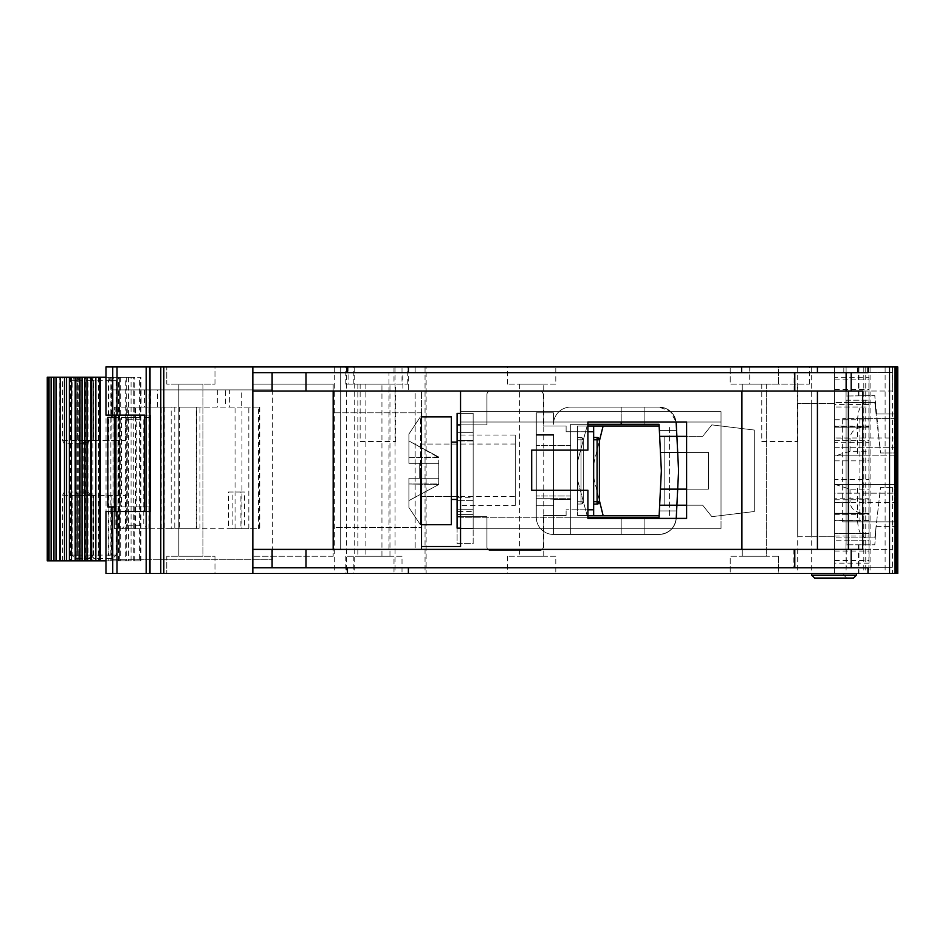 <?xml version="1.0" encoding="UTF-8"?>
<svg xmlns="http://www.w3.org/2000/svg" width="945" height="945" viewBox="0 0 945 945"><rect width="100%" height="100%" fill="white"/><g stroke="black" fill="none" stroke-linecap="round" stroke-linejoin="round"><path stroke-width="0.71" stroke-dasharray="4.72 3.54" d="M258.564 407.094L196.147 407.094L196.147 528.727L196.666 407.094L179.467 407.094L179.467 528.727L196.666 528.727L196.654 407.094L196.158 528.727L259.769 528.727L258.564 528.727L258.564 407.094L241.696 407.094L241.696 389.883L225.394 389.883L225.394 407.094L171.187 407.094L171.187 528.727L240.928 528.727L240.928 492.002L244.519 492.002L244.519 528.727L248.83 528.727L241.955 528.727L241.955 407.094M240.928 492.002L228.56 492.002L228.56 528.727L240.928 528.727M228.56 492.002L244.519 492.002M244.519 528.727L232.151 528.727L232.151 492.002M232.151 528.727L228.56 528.727M220.551 407.094L235.057 407.094L229.647 407.094L229.647 389.883L217.303 389.883L217.303 407.094L148.991 407.094L220.551 407.094M127.256 528.727L135.348 528.727L126.217 528.727L126.217 407.094L135.348 407.094L127.256 407.094L127.256 528.727L115.833 528.727L171.187 528.727M126.217 528.727L147.207 528.727L118.03 528.727L118.03 407.094L114.38 407.094L114.38 415.127L114.392 407.094L179.467 407.094M140.663 525.29L125.401 525.29L140.663 525.29M179.467 528.727L114.392 528.727L114.392 511.517L114.38 528.727L118.03 528.727M140.663 419.71L125.401 419.71L140.663 419.71M82.191 492.002L82.191 443.807L64.378 443.807L64.284 377.256L76.049 377.256L76.049 443.807L87.814 443.807L86.751 443.807L86.751 492.002L87.814 492.002L76.049 492.002L76.049 560.857L64.284 560.857L64.378 492.002L82.191 492.002L83.006 495.452L79.274 495.452L79.652 555.117L77.419 558.566L74.749 558.566L89.007 558.566L91.618 555.117L91.618 495.452L125.72 495.452L125.72 560.857L76.049 560.857M116.093 495.452L116.093 555.117L112.691 558.566L94.051 558.566L90.649 555.117L90.649 495.452L89.952 495.452L125.72 495.452M76.049 377.256L94.051 377.256L90.649 380.693L90.543 440.441L98.977 440.37L98.977 377.256L89.007 377.256L93.437 380.693L89.846 377.256L93.437 380.693L93.437 440.37L77.573 440.441L71.607 440.37L72.151 380.693L74.749 377.256L64.378 377.256M91.24 377.256L79.203 377.256L79.25 560.857L90.637 560.857L90.637 377.256L99.461 377.256L99.449 560.857L90.637 560.857L91.24 560.857L91.771 377.256L90.767 377.256L91.24 560.857M79.203 377.256L79.203 560.857L79.203 377.256M131.06 377.256L119.637 377.256L119.637 560.857L131.06 560.857L131.06 377.256L140.959 377.256L140.959 560.857L139.387 560.857L139.387 377.256M119.637 377.256L119.684 560.857L110.86 560.857L110.86 377.256L119.684 377.256L119.637 560.857L119.684 377.256M110.86 377.256L99.379 377.256L99.379 560.857L110.86 560.857M99.379 377.256L99.379 560.857L99.379 377.256M157.602 407.094L141.1 407.094L157.602 407.094L157.602 389.883L150.692 389.883L150.692 407.094M126.217 407.094L118.03 407.094M171.187 407.094L127.256 407.094M225.394 407.094L217.303 407.094M229.647 407.094L241.696 407.094M225.394 389.883L217.303 389.883M241.696 389.883L229.647 389.883M241.955 528.727L258.564 528.727M149.121 407.094L149.121 389.883L141.1 389.883L141.1 407.094M149.121 389.883L157.602 389.883M150.385 506.922L150.385 417.418L121.48 417.418L121.48 506.922L150.385 506.922L136.777 506.922L136.777 417.418L150.385 417.418M150.692 389.883L141.1 389.883M144.479 389.883L144.479 407.094M111.888 415.127L111.888 377.256L134.71 377.256L134.71 417.418L136.777 417.418M134.71 417.418L107.86 417.418M114.38 417.418L121.48 417.418M114.38 506.922L121.48 506.922M136.777 506.922L107.86 506.922M134.71 506.922L134.71 560.857L111.888 560.857L111.888 511.517M140.959 560.857L134.71 560.857M140.616 560.857L140.616 377.256L134.71 377.256M105.97 560.857L111.888 560.857M111.888 377.256L105.97 377.256M74.749 377.256L77.419 377.256L77.573 380.693L79.652 380.693L77.419 377.256L89.846 377.256M112.691 377.256L125.72 377.256L125.72 440.37L116.093 440.37L116.093 380.693L112.691 377.256L110.234 377.256L111.12 380.693L108.899 380.693L110.234 377.256L94.004 377.256L91.594 380.693L91.618 440.37L93.437 440.37M125.72 377.256L98.977 377.256M47.25 377.256L79.25 377.256L79.25 560.857L47.25 560.857M59.724 377.256L60.834 377.256L59.83 377.256L59.83 560.857L60.834 560.857L59.724 560.857M75.175 377.256L76.261 377.256L75.281 377.256L75.281 560.857L76.261 560.857L75.175 560.857M64.378 560.857L125.72 560.857M139.387 560.857L131.06 560.857M89.007 377.256L91.618 380.693L90.543 380.693L94.004 377.256L90.649 380.693M125.72 440.37L98.977 440.37M89.952 495.452L78.14 495.227L78.14 560.857M98.977 560.857L98.977 495.452M62.571 560.857L62.571 495.227L72.151 495.452L72.151 555.117L74.749 558.566M83.006 495.452L91.192 495.452L87.814 492.002L87.814 443.807L90.555 440.441L90.543 380.693L90.543 440.441L91.192 440.37L79.274 440.37M93.319 440.37L93.319 380.693L91.618 380.693L91.594 440.37L116.093 440.37M86.751 443.807L87.058 442.662L90.307 440.37M90.307 495.452L87.058 493.16L86.751 492.002M85.558 440.37L83.786 442.662L83.786 493.16L87.058 493.16M90.625 440.37L78.14 440.594L76.049 443.807M78.14 377.256L78.14 440.594M64.378 443.807L62.571 440.594L62.571 377.256M83.006 440.37L82.191 443.807M62.571 440.594L71.607 440.37M72.151 555.117L77.573 555.117L77.573 495.381L79.274 495.452M77.573 495.381L71.607 495.452M62.571 495.227L64.378 492.002M76.049 492.002L78.14 495.227M116.093 555.117L111.12 555.117L110.234 558.566L94.004 558.566L90.543 555.117L91.594 555.117L93.992 558.566L90.649 555.117M111.12 495.452L111.12 555.117L108.899 555.117L110.234 558.566L112.691 558.566M91.618 495.452L93.319 495.452L93.319 555.117L91.618 555.117L91.594 495.452M89.007 558.566L92.893 555.117L93.319 495.452M92.893 495.452L79.652 495.452M73.509 495.452L72.151 495.452M89.846 558.566L93.437 555.117L77.573 555.117L77.419 558.566L89.846 558.566L93.437 555.117L93.437 495.452M85.558 495.452L83.786 493.16L82.026 493.16M90.649 440.37L89.952 440.37M72.151 440.37L73.509 440.37M869.069 451.273L869.069 427.175L869.069 455.856L834.636 455.856L834.636 442.248L869.069 442.248L869.057 377.256L834.636 377.256L834.636 563.149L834.636 484.549L894.313 484.549L894.313 455.856L869.069 455.856L869.069 451.273L850.027 451.273L834.636 456.092L834.636 427.175L834.636 513.241L834.636 456.092M834.636 442.248L834.636 377.256M866.4 402.511L834.636 402.499L869.069 402.629L869.069 455.856L894.313 455.856L894.313 484.549L869.069 484.549L869.069 513.241L869.069 489.144L850.027 489.144L834.636 484.312M850.027 489.144L850.027 502.338C850.878 508.906 855.308 512.544 863.328 513.241L869.069 513.241M834.636 502.433L894.313 502.433L894.313 484.549L834.636 484.549L834.636 493.16L894.313 493.16L834.636 493.16L834.636 540.197L834.636 400.207L834.636 455.856L894.313 455.856L894.313 484.549L857.587 484.549L857.587 520.695C858.166 531.255 861.108 536.996 866.4 537.906L869.069 537.776L869.057 533.405L834.636 533.405L869.057 533.405L869.057 563.149L869.069 498.169L834.636 498.169M834.636 426.597L834.636 513.808L834.636 426.597L869.057 426.597L834.636 426.597M894.313 502.433L894.313 521.841L869.057 521.841L869.057 540.197L834.636 540.197L846.106 540.197L846.106 400.207L869.057 400.207L869.057 418.564L894.313 418.564L894.313 437.972L834.636 437.972M846.106 400.207L869.057 400.207L869.057 418.564L842.668 418.564L894.313 418.564L894.313 521.841L842.668 521.841L842.668 418.564M834.636 447.257L894.313 447.257L834.636 447.257M863.328 513.241L834.636 513.241L863.328 513.241M834.636 427.175L863.328 427.175L834.636 427.175M869.069 427.175L863.328 427.175C855.308 427.872 850.878 431.499 850.027 438.078L850.027 451.273M869.069 489.144L869.069 498.169M834.636 499.799L869.057 499.799L869.057 513.808L834.636 513.808L869.057 513.808L869.057 426.597L869.057 440.618L834.636 440.618M834.636 460.865L869.057 460.865L869.057 440.618M869.057 460.865L869.057 479.552L834.636 479.552M869.057 499.799L869.057 479.552M869.057 377.256L869.057 407L834.636 407L869.057 407L869.069 402.629M869.069 442.248L869.069 455.856L857.587 455.856L894.313 455.856L894.313 437.972M842.668 521.841L869.057 521.841L869.057 540.197L846.106 540.197M866.199 537.906L834.636 537.906L866.199 537.906M866.199 402.499C861.001 403.598 858.143 409.339 857.587 419.71L857.587 455.856M869.069 537.776L869.069 484.549L857.587 484.549M859.879 418.564L859.879 521.841M536.276 470.775L536.276 434.629L536.276 505.776L536.276 434.629L536.276 505.776L536.276 470.775L536.276 498.7L553.486 498.7L536.276 498.7L536.276 517.258A17.211 17.211 0 0 0 553.486 534.468L659.067 534.468L553.486 534.468L570.709 534.468L553.486 534.468L570.709 534.468L553.486 534.468L553.486 498.7L553.486 534.468A17.211 17.211 0 0 1 536.276 517.258A17.211 17.211 0 0 0 553.486 534.468A17.211 17.211 0 0 1 536.276 517.258L536.276 470.775M553.486 470.775L553.486 434.629L553.486 505.776L553.486 435.775L553.486 498.7L570.709 498.7L536.276 498.7L570.709 499.61L553.486 499.61L553.486 434.629L553.486 470.775M570.709 470.775L570.709 496.019L570.709 470.775M621.196 517.258L570.709 517.258L570.709 534.468L553.486 534.468A17.211 17.211 0 0 1 536.276 517.258L536.276 412.835L553.486 412.835L553.486 424.305L553.486 412.835L536.276 412.835L553.486 412.835L553.486 424.305L553.486 412.835L536.276 412.835L536.276 517.258A17.211 17.211 0 0 0 553.486 534.468L659.067 534.468A17.211 17.211 0 0 0 676.254 518.096C674.789 528.042 669.06 533.5 659.067 534.468A17.211 17.211 0 0 0 676.254 518.096A17.211 17.211 0 0 1 659.067 534.468L644.147 534.468L644.147 517.258L644.147 534.468L621.196 534.468L621.196 517.258L570.709 517.258L570.709 424.305L621.196 424.305L621.196 407.094L570.709 407.094A17.211 17.211 0 0 0 553.486 424.305A17.211 17.211 0 0 1 570.709 407.094A17.211 17.211 0 0 0 553.486 424.305A17.211 17.211 0 0 1 570.709 407.094L659.067 407.094A17.211 17.211 0 0 1 676.254 423.454A17.211 17.211 0 0 0 659.067 407.094C669.06 408.063 674.789 413.52 676.254 423.454L678.545 469.925L676.254 423.454A17.211 17.211 0 0 0 659.067 407.094L570.709 407.094L659.067 407.094L644.147 407.094L644.147 424.305L659.067 424.305L661.358 470.775L659.067 517.258L659.657 505.209L676.892 505.209L676.254 518.096L678.545 471.626A17.211 17.211 0 0 0 678.545 469.925L676.254 423.454A17.211 17.211 0 0 0 659.067 407.094A17.211 17.211 0 0 1 676.254 423.454A17.211 17.211 0 0 0 659.067 407.094L670.312 411.276L676.124 422.013L587.908 422.013L587.908 450.127L587.908 422.013L686.602 422.013L686.613 518.403L587.92 518.403L587.92 517.258L570.709 517.258L570.709 424.305L659.067 424.305L644.147 424.305L644.147 407.094L659.067 407.094L621.196 407.094L621.196 422.013M621.196 518.403L621.196 534.468L553.486 534.468L570.709 534.468L553.486 534.468L570.709 534.468L570.709 424.305L587.908 424.305L587.908 422.013L460.546 422.013L460.546 391.029L415.162 391.029L415.162 549.388L834.636 549.388L834.636 391.029L845.988 391.029L845.988 402.499L845.988 391.029L892.423 391.029L892.423 452.998L880.527 452.998L874.798 402.499L845.988 402.499L874.798 402.499L876.098 413.981L897.75 413.981L876.098 413.981L874.798 395.612L845.988 396.026L874.798 395.612L880.527 452.998L897.679 452.998L897.679 413.981M676.608 510.938L659.374 510.938L676.608 510.938L676.254 518.096A17.211 17.211 0 0 1 659.067 534.468A17.211 17.211 0 0 0 676.254 518.096C674.789 528.042 669.06 533.5 659.067 534.468A17.211 17.211 0 0 0 676.254 518.096L678.545 471.626L676.892 505.209L659.657 505.209L664.796 505.209L659.657 505.209L664.796 505.209L659.657 505.209L664.796 505.209L659.657 505.209L664.796 505.209L659.657 505.209L664.796 505.209L664.796 436.354L659.657 436.354L664.796 436.354L659.657 436.354L661.358 470.775L659.657 505.209L664.796 505.209L664.796 436.354L659.657 436.354L664.796 436.354L659.657 436.354L661.358 470.775L659.657 505.209L664.796 505.209L664.796 436.354L659.657 436.354L664.796 436.354L659.657 436.354L661.358 470.775L659.657 436.354L661.358 470.775L659.657 436.354L661.358 470.775L659.657 505.209L661.358 470.775L659.657 505.209L661.358 470.775L659.657 505.209L661.358 470.775L659.657 505.209L664.796 505.209L659.657 505.209L664.796 505.209L659.657 505.209L664.796 505.209L659.657 505.209L664.796 505.209L659.657 505.209L664.796 505.209L664.796 436.354L664.796 505.209L659.657 505.209L661.358 470.775L659.657 436.354L664.796 436.354L664.796 505.209L664.796 436.354L664.796 505.209L659.657 505.209L661.358 470.775L659.657 436.354L664.796 436.354L664.796 505.209L664.796 436.354L664.796 505.209L659.657 505.209L661.358 470.775L659.067 517.258L659.374 510.938L676.608 510.938L676.254 518.096L676.608 510.938L659.374 510.938L659.067 517.258L570.709 517.258L570.709 424.305L659.067 424.305L661.358 470.775L659.657 436.354L661.358 470.775L659.657 436.354L664.796 436.354L664.796 505.209L664.796 436.354L659.657 436.354L664.796 436.354L664.796 505.209L664.796 436.354L659.657 436.354L664.796 436.354L664.796 505.209L664.796 436.354L659.657 436.354L664.796 436.354L664.796 505.209L664.796 436.354L659.657 436.354L664.796 436.354L664.796 505.209L664.796 436.354L659.657 436.354L664.796 436.354L664.796 505.209L664.796 436.354L659.657 436.354L676.892 436.354L659.657 436.354L661.358 470.775L659.657 436.354L661.358 470.775L659.657 436.354L661.358 470.775L659.657 436.354L661.358 470.775L659.657 436.354L661.358 470.775L659.657 436.354L664.796 436.354L664.796 505.209L659.657 505.209L661.358 470.775L659.657 505.209L661.358 470.775L659.657 505.209L661.358 470.775L659.657 505.209L661.358 470.775L659.657 505.209L661.358 470.775L659.657 505.209L661.358 470.775L659.657 505.209L661.358 470.775L659.067 424.305L621.196 424.305M570.709 499.61L570.709 498.7L570.709 499.61L553.486 499.61L553.486 534.468L553.486 499.61L570.709 499.61L570.709 517.258L570.709 498.7L553.486 498.7L570.709 498.7L570.709 534.468L570.709 499.61M660.449 452.419L677.683 452.419L660.449 452.419L659.657 436.354L661.358 470.775L660.449 452.419L708.407 452.419L708.407 489.144L660.449 489.144L708.407 489.144L677.683 489.144L676.892 505.209L702.667 505.209L676.892 505.209L702.667 505.209L711.845 516.679L754.311 511.517L754.311 430.046L711.845 424.884L702.667 436.354L676.892 436.354L702.667 436.354L711.845 424.884L702.667 436.354L676.892 436.354L677.683 452.419L708.407 452.419L708.407 489.144L686.602 489.144M678.545 471.626A17.211 17.211 0 0 0 678.545 469.925A17.211 17.211 0 0 1 678.545 471.626M644.147 424.305L644.147 407.094L644.147 424.305L659.067 424.305L659.374 430.613L676.608 430.613L659.374 430.613L676.608 430.613L676.254 423.454M686.602 505.209L702.667 505.209L711.845 516.679L754.311 511.517L754.311 430.046L711.845 424.884L754.311 430.046L711.845 424.884L702.667 436.354L686.59 436.354M581.033 504.051L581.033 501.76L581.033 504.051A2.292 2.292 0 0 0 583.325 501.76A2.292 2.292 0 0 1 581.033 504.051L581.033 501.76L581.033 504.051A2.292 2.292 0 0 0 583.325 501.76L583.325 439.791L581.033 439.791L581.033 437.5L577.584 437.5L577.584 504.051L577.584 437.5L577.584 504.051L577.584 437.5L577.584 504.051L581.033 504.051L577.584 504.051L581.033 504.051L577.584 504.051L577.584 437.5L581.033 437.5L577.584 437.5L581.033 437.5L577.584 437.5L581.033 437.5L581.033 439.791L581.033 437.5A2.292 2.292 0 0 1 583.325 439.791A2.292 2.292 0 0 0 582.652 438.173A2.292 2.292 -45 0 0 581.033 437.5L581.033 439.791L581.033 437.5A2.292 2.292 0 0 1 583.325 439.791A2.292 2.292 0 0 0 581.033 437.5L577.584 437.5L581.033 437.5L581.033 439.791L581.033 437.5L581.033 439.791L577.584 439.791L577.584 504.051L577.584 439.791L581.033 439.791L581.033 504.051L577.584 504.051L581.033 504.051L577.584 504.051L581.033 504.051L581.033 501.76L581.033 504.051L581.033 501.76L577.584 501.76L581.033 501.76L581.033 439.791L577.584 439.791L581.033 439.791L581.033 501.76L577.584 501.76L581.033 501.76L581.033 439.791L577.584 439.791L581.033 439.791L581.033 501.76L577.584 501.76L581.033 501.76L581.033 439.791L577.584 439.791L581.033 439.791L581.033 501.76L577.584 501.76L581.033 501.76L581.033 439.791L583.325 439.791L583.325 501.76A2.292 2.292 0 0 1 581.033 504.051A2.292 2.292 -134.8 0 0 582.652 503.39A2.292 2.292 -135 0 1 581.033 504.051A2.292 2.292 0 0 0 583.325 501.76L583.325 439.791L581.033 439.791L583.325 439.791A2.292 2.292 0 0 0 581.033 437.5A2.292 2.292 0 0 1 583.325 439.791L583.325 501.76L581.033 501.76L583.325 501.76A2.292 2.292 0 0 1 582.652 503.39A2.292 2.292 0 0 0 583.325 501.76L583.325 439.791A2.292 2.292 0 0 0 581.033 437.5A2.292 2.292 0 0 1 583.325 439.791L583.325 501.76L581.033 501.76L583.325 501.76A2.292 2.292 0 0 1 581.033 504.051A2.292 1.618 90 0 0 582.652 501.76L581.033 501.76L582.652 501.76A2.292 1.618 -90 0 1 581.033 504.051A2.292 1.618 90 0 0 582.652 501.76A2.292 1.618 -90 0 1 581.033 504.051M593.649 439.791L597.098 439.791L597.098 501.76L597.098 439.791L593.649 439.791L597.098 439.791L597.098 501.76L597.098 439.791L593.649 439.791L598.717 439.791A2.292 1.618 90 0 0 597.098 437.5A2.292 2.292 0 0 1 599.39 439.791L599.39 501.76L599.39 439.791L599.39 501.76L597.098 501.76L597.098 504.051A2.292 2.292 0 0 0 599.39 501.76L599.39 439.791L599.39 501.76A2.292 2.292 0 0 1 597.098 504.051L597.098 501.76L599.39 501.76L599.39 439.791L599.39 501.76L597.098 501.76L599.39 501.76L597.098 501.76L597.098 504.051A2.292 2.292 0 0 0 598.717 503.39A2.292 2.292 44.8 0 0 599.39 501.76A2.292 2.292 0 0 1 597.098 504.051A2.292 2.292 0 0 0 598.717 503.39A2.292 2.292 44.8 0 0 599.39 501.76A2.292 2.292 0 0 1 597.098 504.051L593.649 504.051L593.649 439.791L593.649 504.051L597.098 504.051L597.098 501.76L593.649 501.76L593.649 437.5L593.649 504.051L597.098 504.051A2.292 2.292 0 0 0 599.39 501.76A2.292 1.618 180 0 1 597.098 503.39L597.098 504.051A2.292 2.292 0 0 0 599.39 501.76L598.717 501.76A2.292 1.618 -90 0 1 597.098 504.051L593.649 504.051L597.098 504.051L593.649 504.051L593.649 437.5L593.649 439.791L593.649 437.5L597.098 437.5A2.292 2.292 0 0 1 599.39 439.791A2.292 2.292 0 0 0 597.098 437.5L597.098 439.791L597.098 437.5A2.292 2.292 0 0 1 599.39 439.791A2.292 2.292 0 0 0 597.098 437.5L597.098 439.791L597.098 437.5L597.098 439.791L599.39 439.791A2.292 2.292 135.2 0 0 598.717 438.173A2.292 2.292 0 0 0 597.098 437.5A2.292 2.292 0 0 1 599.39 439.791L598.717 439.791A2.292 1.618 90 0 0 597.098 437.5L593.649 437.5L597.098 437.5L593.649 437.5L593.649 504.051L593.649 439.791L593.649 501.76L597.098 501.76L597.098 439.791L598.717 439.791A2.292 1.618 -90 0 0 597.098 437.5L593.649 437.5L593.649 439.791L593.649 437.5L597.098 437.5L593.649 437.5M473.161 440.949L457.096 440.949L457.096 500.614L457.096 440.949L457.096 500.614L457.096 440.949L473.161 440.949L473.161 500.614L457.096 500.614L473.161 500.614L473.161 440.949M460.546 528.149L473.161 528.149L457.096 528.149L473.161 528.149L473.161 514.387L457.096 514.387L473.161 514.387L473.161 543.647L457.096 543.647L457.096 413.402L457.096 543.647L473.161 543.647L473.161 511.517L457.096 511.517M457.096 497.743L473.161 497.743L473.161 511.517M473.161 528.149L457.096 528.149L457.096 432.337L473.161 432.337L473.161 413.402L457.096 413.402L473.161 413.402L457.096 413.402L457.096 432.337L473.161 432.337L473.161 509.225L457.096 509.225L473.161 509.225L473.161 528.149M457.096 516.679L473.161 516.679L457.096 516.679L473.161 516.679L473.161 413.402L473.161 440.37L457.096 440.37L473.161 440.37L473.161 497.743M460.546 516.679L486.935 516.679L486.935 547.084A3.437 3.437 0 0 0 490.384 550.533L539.725 550.533L490.384 550.533A3.437 3.437 0 0 1 486.935 547.084L486.935 516.679L486.935 547.084L486.935 516.679L473.161 516.679L486.935 516.679L473.161 516.679L473.161 424.884L457.096 424.884L486.935 424.884L486.935 394.467A3.437 3.437 0 0 1 490.384 391.029A3.437 3.437 0 0 0 486.935 394.467L486.935 424.884L473.161 424.884L486.935 424.884L486.935 394.467L486.935 424.884L460.546 424.884M566.114 431.759L577.584 431.759L566.114 431.759L566.114 426.03L566.114 431.759L593.649 431.759L593.649 509.792L566.114 509.792L577.584 509.792L577.584 426.03L577.584 461.491L577.584 426.03L593.649 426.03L593.649 431.759L566.114 431.759L566.114 426.03L543.162 426.03L566.114 426.03L566.114 431.759M566.114 515.533L566.114 509.792L566.114 515.533L543.162 515.533L543.162 547.084A3.437 3.437 0 0 1 539.725 550.533A3.437 3.437 0 0 0 543.162 547.084L543.162 515.533L566.114 515.533L543.162 515.533L543.162 547.084L543.162 515.533L566.114 515.533L566.114 509.792L566.114 515.533M490.384 391.029L539.725 391.029A3.437 3.437 0 0 1 543.162 394.467A3.437 3.437 0 0 0 539.725 391.029L490.384 391.029A3.437 3.437 0 0 0 486.935 394.467A3.437 3.437 0 0 1 490.384 391.029L539.725 391.029L490.384 391.029M543.162 394.467L543.162 426.03L543.162 394.467A3.437 3.437 0 0 0 539.725 391.029A3.437 3.437 0 0 1 543.162 394.467L543.162 426.03L566.114 426.03L543.162 426.03L543.162 394.467M593.649 431.759L577.584 431.759L577.584 509.792L593.649 509.792L593.649 515.533L577.584 515.533L587.093 515.533L577.584 480.06L577.584 426.03L587.093 426.03L577.584 426.03L577.584 515.533L577.584 509.792L566.114 509.792L577.584 509.792L577.584 515.533L593.649 515.533L593.649 477.414L593.649 515.533L577.584 515.533L577.584 480.06L587.093 515.533L577.584 515.533L587.92 515.533L587.92 490.29L531.692 490.29L531.692 450.127L587.92 450.127L587.92 422.013L460.546 422.013L460.546 528.727L460.546 391.029L862.679 391.029M659.149 515.533L593.649 515.533L593.649 426.03L593.649 463.971L593.649 426.03L603.111 426.03L593.649 426.03L593.649 515.533L603.158 515.533L593.649 515.533L603.111 515.533L593.649 515.533L593.649 426.03L577.584 426.03L587.093 426.03L577.584 461.491L587.093 426.03L577.584 426.03L659.149 426.03M593.649 477.414L603.158 515.533M593.649 464.149L603.158 426.03M421.529 524.711L420.383 524.711L408.901 507.5L408.901 478.241L419.237 478.241L419.237 463.322L438.74 463.322L408.901 463.322L408.901 457.581L438.74 457.014L438.74 483.97L438.74 457.014L408.901 440.949L408.901 457.581L438.74 457.581L408.901 440.949L408.901 463.322L438.74 463.322L408.901 463.322L408.901 434.062L408.901 463.322L419.237 463.322L419.237 470.775L419.237 463.322L438.74 463.322L408.901 463.322L419.237 463.322L419.237 478.241L408.901 478.241L408.901 483.97L408.901 478.241L438.74 478.241L408.901 478.241L408.901 507.5L408.901 478.241L419.237 478.241L419.237 463.322L419.237 478.241L408.901 478.241L408.901 507.5L420.383 524.711L420.383 470.775L420.383 524.711L451.367 524.711L451.367 416.851L451.367 524.711L451.367 416.851L420.383 416.851L420.383 524.711L420.383 416.851L421.529 416.851L421.529 444.044L515.332 444.032L515.332 496.373L421.529 496.373L421.529 524.711L421.529 496.373L460.546 496.361L460.546 546.517L421.529 546.517L421.529 496.361L421.529 527.582L333.172 527.582L333.172 412.835L333.172 527.582L333.172 412.835L333.172 527.582L421.529 527.582L421.529 412.835L333.172 412.835L421.529 412.835L421.529 444.044L421.529 391.029L460.546 391.029L460.546 496.361M577.584 470.775L577.584 499.468L577.584 470.775M408.901 483.97L408.901 500.614L438.74 484.549L408.901 483.97L408.901 500.614L438.74 484.549L408.901 483.97L438.74 483.97L438.74 478.241L408.901 478.241L408.901 483.97L408.901 478.241L438.74 478.241L419.237 478.241L438.74 478.241L438.74 483.97L408.901 483.97L408.901 500.614L438.74 484.549L408.901 500.614L408.901 483.97M438.74 457.581L408.901 457.581L408.901 463.322L408.901 434.062L408.901 463.322L408.901 440.949L408.901 457.581L438.74 457.581L438.74 463.322L408.901 463.322L438.74 463.322L438.74 478.241L438.74 457.581M536.276 412.835L536.276 517.258A17.211 17.211 0 0 0 553.486 534.468A17.211 17.211 0 0 1 536.276 517.258L536.276 412.835M644.147 517.258L644.147 534.468L644.147 517.258L659.067 517.258L659.374 510.938M570.709 534.468L570.709 517.258L570.709 534.468M676.892 505.209L677.683 489.144L660.449 489.144M676.608 430.613L659.374 430.613M686.602 452.419L708.407 452.419L708.407 489.144L708.407 452.419L677.683 452.419L676.892 436.354M754.311 511.517L754.311 430.046L754.311 511.517L711.845 516.679L754.311 511.517M702.667 505.209L711.845 516.679L702.667 505.209M539.725 550.533A3.437 3.437 0 0 0 543.162 547.084A3.437 3.437 0 0 1 539.725 550.533L490.384 550.533A3.437 3.437 0 0 1 486.935 547.084A3.437 3.437 0 0 0 490.384 550.533L539.725 550.533M587.908 431.759L577.584 431.759L577.584 426.03L587.908 426.03L587.908 450.127L531.681 450.127L587.92 450.127L531.692 450.127L531.692 490.29L531.681 450.127L587.908 450.127L587.908 426.03M460.546 413.402L473.161 413.402L473.161 516.679L473.161 424.884L457.096 424.884M583.325 439.791L583.325 501.76L583.325 439.791L582.652 439.791A2.292 1.618 90 0 0 581.033 437.5A2.292 1.618 -90 0 1 582.652 439.791L581.033 439.791L582.652 439.791A2.292 1.618 90 0 0 581.033 437.5A2.292 1.618 -90 0 1 582.652 439.791L583.325 439.791M669.391 515.533L669.391 426.03L669.391 515.533M593.649 509.792L587.92 509.792M593.649 504.051L597.098 504.051A2.292 1.618 -90 0 0 598.717 501.76A2.292 1.618 90 0 1 597.098 504.051M593.649 463.971L599.39 440.961M593.649 477.579L599.39 500.602M419.237 463.322L419.237 478.241L419.237 463.322M438.74 457.014L408.901 440.949L438.74 457.014M111.699 559.712L272.349 559.712L111.699 559.712L111.699 511.517L150.657 511.517L111.699 511.517M105.97 366.932L117.015 366.932L117.015 415.127L150.657 415.127L111.699 415.127L150.657 415.127L150.657 511.517L150.657 415.127L150.657 511.517L144.609 511.517L150.657 511.517L150.657 415.127L144.609 415.127L144.609 511.517L117.015 511.517L117.015 573.485L897.75 573.485M111.699 415.127L111.699 389.883L272.349 389.883L111.699 389.883M272.349 559.712L272.349 389.883M761.764 441.516L797.344 441.516L761.764 441.516L761.764 384.142L797.344 384.142L761.764 384.142M797.344 441.516L797.344 384.142M360.139 441.516L395.707 441.516L360.139 441.516L360.139 384.142L395.707 384.142L360.139 384.142M395.707 441.516L395.707 384.142M749.716 384.142L809.393 384.142L749.716 384.142L749.716 366.932L809.393 366.932L749.716 366.932M809.393 384.142L809.393 366.932M348.091 384.142L407.756 384.142L348.091 384.142L348.091 366.932L407.756 366.932L348.091 366.932M407.756 384.142L407.756 366.932M778.408 384.142L778.408 366.932L730.201 366.932L778.408 366.932L778.408 384.142L730.201 384.142L730.213 366.932L730.201 384.142L778.408 384.142M555.79 384.142L507.595 384.142L555.79 384.142L555.79 366.932L507.595 366.932L555.79 366.932M507.595 384.142L507.595 366.932M214.976 384.142L214.976 366.932L166.781 366.932L214.976 366.932L166.781 366.932L214.976 366.932L214.976 384.142L166.781 384.142L166.781 366.932L166.781 384.142L214.976 384.142M402.015 384.142L353.82 384.142L402.015 384.142L402.015 366.932L353.82 366.932L402.015 366.932M353.82 384.142L353.82 366.932M393.994 384.142L345.799 384.142L393.994 384.142L393.994 366.932L345.799 366.932L393.994 366.932M345.799 384.142L345.799 366.932M393.994 556.274L345.799 556.274L393.994 556.274L393.994 573.485L345.799 573.485L393.994 573.485M345.799 556.274L345.799 573.485M778.408 556.274L778.408 573.485L730.201 573.485L778.408 573.485L778.408 556.274L730.213 556.274L730.213 573.485L730.201 556.274L778.408 556.274M555.79 556.274L507.595 556.274L555.79 556.274L555.79 573.485L507.595 573.485L555.79 573.485M507.595 556.274L507.595 573.485M214.976 556.274L214.976 573.485L166.781 573.485L214.976 573.485L166.781 573.485L214.976 573.485L214.976 556.274L166.781 556.274L166.781 573.485L166.781 556.274L214.976 556.274M402.015 556.274L353.82 556.274L402.015 556.274L402.015 573.485L353.82 573.485L402.015 573.485M353.82 556.274L353.82 573.485M426.124 573.485L334.317 573.485L426.124 573.485L426.124 366.932L334.317 366.932L426.124 366.932M889.139 366.932L885.122 366.932L889.139 366.932L889.54 573.485L885.122 573.485L889.139 573.485M381.945 384.142L357.848 384.142L381.945 384.142L381.945 556.274L357.848 556.274L381.945 556.274M357.848 384.142L357.848 556.274M389.966 384.142L365.869 384.142L389.966 384.142L389.966 556.274L365.869 556.274L389.966 556.274M365.869 384.142L365.869 556.274M766.36 384.142L766.36 556.274L742.262 556.274L766.36 556.274L742.262 556.274L766.36 556.274L766.36 384.142L742.262 384.142L742.262 556.274L742.262 384.142L766.36 384.142M202.927 384.142L202.927 556.274L178.829 556.274L202.927 556.274L178.829 556.274L202.927 556.274L202.927 384.142L178.829 384.142L178.829 556.274L178.829 384.142L202.927 384.142M543.741 384.142L519.644 384.142L543.741 384.142L543.741 556.274L519.644 556.274L543.741 556.274M519.644 384.142L519.644 556.274M105.97 573.485L117.015 573.485M853.524 578.068L856.43 575.151L811.684 575.151L814.59 578.068L853.524 578.068L814.602 578.068L853.524 578.068L856.442 575.151L811.684 575.151L843.814 575.151L843.814 573.485L811.684 573.485L856.442 573.485L811.684 573.485L843.814 573.485L843.814 575.151L856.43 575.151L856.43 573.485M856.442 573.485L856.442 575.151M811.684 575.151L811.684 573.485L811.684 575.151L814.602 578.068L811.684 575.151L811.684 366.932L857.587 366.932L811.684 366.932L857.587 366.932L811.684 366.932L834.636 366.932L834.636 391.029L460.546 391.029M848.397 391.029L848.397 549.388L421.529 549.388L421.529 391.029L252.847 391.029L252.847 384.142L252.847 573.485L252.847 567.744L867.994 567.744M811.684 366.932L811.684 372.661L811.684 366.932L811.684 372.661L857.587 372.661L811.684 372.661L857.587 372.661L811.684 372.661L811.684 366.932L797.686 366.932L897.75 366.932L834.636 366.932L834.636 573.485L834.636 391.029L834.636 549.388L845.988 549.388L845.988 537.906L874.798 537.906L845.988 537.906L845.988 549.388L892.423 549.388L252.847 549.388L333.172 549.388L333.172 384.142L333.172 556.274L333.172 549.388L421.529 549.388L421.529 391.029L421.529 549.388L252.847 549.388L252.847 567.744L892.423 567.744L252.847 567.744M848.397 549.388L862.679 549.388M897.679 526.436L876.109 526.436L874.798 537.906L880.539 487.419L897.679 487.419L880.539 487.419L876.109 526.436L897.679 526.436L897.679 487.419M892.423 487.419L892.423 573.485M897.679 452.998L892.423 452.998M876.109 526.436L874.798 544.792L845.988 544.792L874.798 544.792L876.121 526.282M117.015 366.932L897.632 366.932L897.632 452.998M892.423 366.932L892.635 391.029L892.635 372.661L252.847 372.661L340.684 372.661L340.684 549.388L340.696 366.932M897.632 487.419L897.632 573.485M117.015 415.127L105.97 415.127M105.97 511.517L117.015 511.517M146.321 366.932L146.321 573.485M587.92 517.258L460.546 517.258L587.92 517.258L460.546 517.258L587.92 517.258L587.92 518.403L686.613 518.403L686.602 422.013L721.023 422.013L460.546 422.013L721.023 422.013L721.023 411.677L721.023 528.727L721.023 411.677L721.023 517.258L721.023 422.013L686.602 422.013L686.602 518.403L587.92 518.403L676.242 518.403L587.92 518.403L587.92 490.29L531.692 490.29L587.92 490.29L587.92 518.403L587.92 490.29L531.692 490.29L531.681 450.127L531.692 490.29L587.92 490.29L587.92 518.403L686.613 518.403L686.602 422.013L686.602 518.403L587.92 518.403L587.92 490.29L531.692 490.29L531.681 450.127L587.908 450.127L587.92 422.013L587.92 450.127L531.681 450.127L531.692 490.29L587.92 490.29L587.92 515.533M460.546 546.517L421.529 546.517L460.546 546.517M867.994 372.661L408.394 372.661L408.394 391.029L408.394 372.661L402.889 372.661L402.889 391.029L408.394 391.029L402.889 391.029M252.847 549.388L252.847 366.932L252.847 372.661L402.889 372.661M340.684 549.388L388.962 549.388L340.696 549.388L340.684 372.661L892.635 372.661L892.635 391.029L846.484 391.029L846.484 372.661M388.962 549.388L388.962 372.661M415.162 366.932L415.162 372.661M252.847 366.932L252.847 573.485M421.529 549.388L415.162 549.388L415.162 391.029L421.529 391.029L333.172 391.029L333.172 384.142L252.847 384.142L333.172 384.142L252.847 384.142L252.847 391.029L252.847 372.661L252.847 391.029L846.484 391.029M333.172 549.388L333.172 384.142L252.847 384.142L252.847 391.029L333.172 391.029M797.686 403.645L797.686 536.76L834.636 536.76L834.636 403.645L797.686 403.645L834.636 403.645L834.636 536.76L811.684 536.76L811.684 403.645M797.686 366.932L797.686 573.485M834.636 366.932L834.636 573.485L834.636 366.932M846.106 366.932L846.106 573.485M252.847 372.661L252.847 391.029M333.172 556.274L252.847 556.274L333.172 556.274M515.332 496.373L515.332 444.032M721.023 528.727L460.546 528.727L721.023 528.727M721.023 411.677L460.546 411.677L721.023 411.677M421.529 416.851L421.529 444.044L460.546 444.044M460.546 435.031L515.332 435.031L515.332 505.386L460.546 505.386M587.908 424.305L587.908 422.013L676.124 422.013M686.602 518.403L686.602 422.013L686.613 518.403M515.332 505.386L515.332 435.031M797.686 536.76L811.684 536.76M843.814 575.151L843.814 573.485L843.814 575.151L846.732 578.068L843.814 575.151M843.814 372.661L843.814 366.932L843.814 372.661M857.587 372.661L857.587 366.932L857.587 372.661M259.462 407.094L259.462 528.727M164.253 407.094L164.253 528.727M174.778 407.094L174.778 528.727M199.938 528.727L199.938 407.094M115.928 407.094L115.928 415.127M115.928 511.517L115.928 528.727M161.205 528.727L161.205 407.094M178.971 407.094L178.971 528.727M119.07 407.094L119.07 528.727M116.093 380.693L111.12 380.693L111.12 440.37M72.151 380.693L77.573 380.693L77.573 440.441M70.568 377.256L70.568 560.857M48.349 560.857L48.349 377.256M133.28 560.857L133.28 377.256M87.058 442.662L82.026 442.662M77.608 377.256L77.608 560.857M90.543 495.381L90.543 555.117L90.543 495.381M108.899 440.37L108.899 380.693L91.594 380.693M79.652 440.37L79.652 380.693L92.893 380.693L92.893 440.37M78.211 377.256L78.211 560.857M128.461 377.256L128.461 560.857M108.899 495.452L108.899 555.117L91.594 555.117M91.653 560.857L91.653 377.256M126.252 377.256L126.252 560.857M120.676 377.256L120.676 560.857M80.242 560.857L80.242 377.256M85.818 560.857L85.818 377.256M60.291 377.256L60.291 560.857M88.027 560.857L88.027 377.256M60.716 377.256L60.716 560.857M118.633 560.857L118.633 377.256M113.057 560.857L113.057 377.256M92.858 377.256L92.858 560.857M98.41 377.256L98.41 560.857M108.202 377.256L108.202 560.857M76.155 560.857L76.155 377.256M106.029 377.256L106.029 560.857M75.73 560.857L75.73 377.256M100.43 377.256L100.43 560.857M834.636 389.364L869.057 389.364M850.027 502.338L834.636 502.338M850.027 438.078L834.636 438.078M869.057 404.401L834.636 404.401M834.636 379.855L869.057 379.855M834.636 419.875L869.057 419.875M869.057 426.077L834.636 426.077M834.636 514.328L869.057 514.328M834.636 551.041L869.057 551.041M869.057 520.53L834.636 520.53M834.636 560.562L869.057 560.562M834.636 536.004L869.057 536.004M834.636 520.695L857.587 520.695M834.636 419.71L857.587 419.71M583.325 501.76L581.033 501.76L583.325 501.76M593.649 501.76L597.098 501.76L593.649 501.76L597.098 501.76L593.649 501.76L597.098 501.76L597.098 439.791L598.717 439.791A2.292 1.618 -90 0 0 597.098 437.5A2.292 1.618 -90 0 1 598.717 439.791L599.39 439.791L598.717 439.791A2.292 1.618 90 0 0 597.098 437.5M577.584 450.127L577.584 490.29M599.39 439.791L597.098 439.791L597.098 503.39M598.717 501.76L599.39 501.76M425.049 366.932L425.049 573.485M858.509 366.932L858.509 395.849M897.041 366.932L897.041 413.981M858.946 366.932L858.946 395.849M897.041 526.436L897.041 573.485M858.946 544.792L858.946 573.485M112.738 366.932L112.738 415.127M112.738 511.517L112.738 573.485M149.664 366.932L149.664 573.485M150.078 366.932L150.078 573.485M160.792 366.932L160.792 573.485M163.816 366.932L163.816 573.485M858.509 544.792L858.509 573.485M863.801 366.932L863.801 573.485M865.75 366.932L865.75 573.485M868.904 366.932L868.904 573.485M870.877 366.932L870.877 573.485M897.585 366.932L897.585 573.485M846.271 549.388L846.271 567.744M793.859 549.388L793.859 567.744M306.015 549.388L306.015 567.744M272.113 549.388L272.113 567.744M272.113 391.029L272.113 372.661M306.015 391.029L306.015 372.661M794.072 391.029L794.072 372.661M395.057 366.932L395.057 573.485M346.531 366.932L346.531 573.485M354.233 366.932L354.233 573.485M235.057 528.727L235.057 407.094M143.758 419.71L143.758 525.29L147.207 528.727M64.284 560.857L64.284 377.256M248.83 528.727L248.83 407.094M148.991 528.727L148.991 407.094M135.348 528.727L135.348 407.094M259.769 407.094L259.769 528.727M125.401 419.71L125.401 525.29L121.964 528.727M115.833 407.094L115.833 415.127M115.833 511.517L115.833 528.727M91.771 377.256L91.771 560.857M60.834 377.256L60.834 560.857M76.261 377.256L76.261 560.857M869.057 563.149L834.636 563.149M536.276 435.775L553.486 435.775L536.276 435.775M553.486 434.629L536.276 434.629L553.486 434.629M570.709 496.019L536.276 496.019L570.709 496.019M536.276 505.776L553.486 505.776L536.276 505.776M570.709 445.532L536.276 445.532L570.709 445.532M451.367 442.095L457.096 442.095M408.901 434.062L420.383 416.851L408.901 434.062M451.367 499.468L457.096 499.468M885.122 366.932L885.122 573.485M334.317 366.932L334.317 573.485"/><path stroke-width="1.42" d="M82.061 377.256L100.347 377.256L100.347 560.857L82.061 560.857L82.061 377.256L75.281 377.256M114.38 506.922L107.86 506.922L107.86 417.418L114.38 417.418M111.888 417.418L111.888 415.127M111.888 511.517L111.888 506.922M100.347 560.857L105.97 560.857M105.97 377.256L100.347 377.256M48.585 377.256L47.25 377.256L47.25 560.857L51.124 560.857L51.124 377.256L48.585 377.256L48.585 560.857M51.124 377.256L59.83 377.256M60.256 377.256L59.724 560.857L66.611 560.857L66.611 377.256L60.256 377.256L60.256 560.857M66.611 377.256L75.175 377.256L75.175 560.857L82.061 560.857M90.767 560.857L90.767 377.256M75.281 560.857L66.611 560.857M59.83 560.857L51.124 560.857M621.196 518.403L621.196 517.258L587.92 517.258L587.92 515.533L659.149 515.533M659.149 426.03L587.908 426.03L587.908 424.305L621.196 424.305L621.196 422.013M621.196 517.258L659.067 517.258L659.657 505.209L676.892 505.209L676.242 518.403L686.602 518.403L686.59 422.013L587.908 422.013L587.908 450.127L531.681 450.127L531.692 490.29L587.92 490.29L587.92 518.403L676.242 518.403M676.124 422.013L686.59 422.013L676.124 422.013L676.892 436.354L659.657 436.354L659.067 424.305L644.147 424.305M659.374 430.613L659.067 424.305L621.196 424.305M644.147 517.258L659.067 517.258L659.374 510.938M676.608 510.938L676.254 518.096M678.545 471.626L677.683 489.144L660.449 489.144L661.358 470.775L660.449 452.419L677.683 452.419L678.545 469.925A17.211 17.211 0 0 1 678.545 471.626M686.602 505.209L659.657 505.209L660.449 489.144M686.602 452.419L677.683 452.419L676.892 436.354L659.657 436.354L660.449 452.419M676.254 423.454L676.608 430.613M676.892 436.354L686.59 436.354M676.892 505.209L677.683 489.144L686.602 489.144M593.649 439.791L597.098 439.791L597.098 437.5A2.292 2.292 0 0 1 599.39 439.791L599.39 501.76L597.098 501.76L597.098 439.791L598.717 439.791A2.292 1.618 -90 0 0 597.098 437.5L593.649 437.5M593.649 504.051L597.098 504.051A2.292 2.292 0 0 0 598.717 503.39A2.292 2.292 -135 0 0 599.39 501.76M597.098 504.051L597.098 501.76L598.717 503.39M460.546 424.884L457.096 424.884L457.096 528.149L460.546 528.149M457.096 424.884L457.096 413.402L460.546 413.402M593.649 426.03L593.649 515.533M587.92 509.792L593.649 509.792M593.649 431.759L587.908 431.759M457.096 516.679L460.546 516.679M599.39 440.961L603.111 426.03M599.39 500.602L603.111 515.533M451.367 416.851L451.367 524.711L421.529 524.711L421.529 527.582L421.529 412.835L421.529 416.851L451.367 416.851M897.75 366.932L897.75 573.485L897.75 366.932L897.75 573.485L897.75 366.932L897.75 413.981L897.75 366.932L889.54 366.932L889.54 573.485L105.97 573.485L105.97 511.517L112.738 511.517L112.738 573.485M897.75 573.485L889.54 573.485M741.683 372.661L741.683 366.932L252.847 366.932L252.847 549.388L862.679 549.388L862.679 391.029L252.847 391.029L252.847 372.661L867.994 372.661L867.994 366.932L817.425 366.932L817.425 372.661M817.425 549.388L817.425 391.029M252.847 366.932L105.97 366.932L105.97 415.127L144.609 415.127L144.609 511.517L112.738 511.517M146.18 366.932L146.18 573.485M421.529 416.851L421.529 546.517L460.546 546.517L460.546 391.029M741.683 391.029L741.683 549.388M408.394 366.932L408.394 372.661M347.453 366.932L347.453 372.661M252.847 549.388L252.847 573.485M741.683 366.932L817.425 366.932M889.54 366.932L867.994 366.932M347.453 567.744L347.453 573.485M867.994 573.485L867.994 567.744L252.847 567.744M408.394 567.744L408.394 573.485M333.172 549.388L333.172 391.029M421.529 549.388L421.529 524.711M587.92 517.258L587.92 515.533M587.908 426.03L587.908 424.305M848.397 391.029L848.397 549.388M856.43 573.485L856.43 575.151L853.524 578.068L814.59 578.068L811.684 575.151L856.442 575.151L856.442 573.485M811.684 575.151L811.684 573.485M853.524 578.068L856.442 575.151M114.392 511.517L114.392 415.127L114.38 511.517M115.928 415.127L115.928 511.517M95.858 377.256L95.858 560.857M91.192 377.256L91.192 560.857M49.045 560.857L49.045 377.256M53.959 377.256L53.959 560.857M86.975 560.857L86.975 377.256M56.038 377.256L56.038 560.857M84.896 560.857L84.896 377.256M79.982 377.256L79.982 560.857M75.706 377.256L75.706 560.857M64.508 560.857L64.508 377.256M69.398 377.256L69.398 560.857M71.513 560.857L71.513 377.256M577.584 490.29L577.584 450.127M593.649 501.76L597.098 501.76M598.717 439.791L599.39 439.791M117.015 366.932L117.015 415.127M117.015 511.517L117.015 573.485M112.738 366.932L112.738 415.127M163.816 366.932L163.816 573.485M160.78 366.932L160.78 573.485M150.007 366.932L150.007 573.485M149.593 366.932L149.593 573.485M897.36 366.932L897.36 573.485M895.99 366.932L895.99 573.485M895.033 366.932L895.033 573.485M889.505 366.932L889.505 573.485M851.185 391.029L851.185 372.661M851.185 549.388L851.185 567.744M272.101 549.388L272.101 567.744M306.003 549.388L306.003 567.744M794.769 549.388L794.769 567.744M846.129 391.029L846.129 372.661M794.769 391.029L794.769 372.661M306.015 391.029L306.015 372.661M272.113 391.029L272.113 372.661M115.833 415.127L115.833 511.517M451.367 442.095L457.096 442.095M451.367 499.468L457.096 499.468"/></g></svg>
